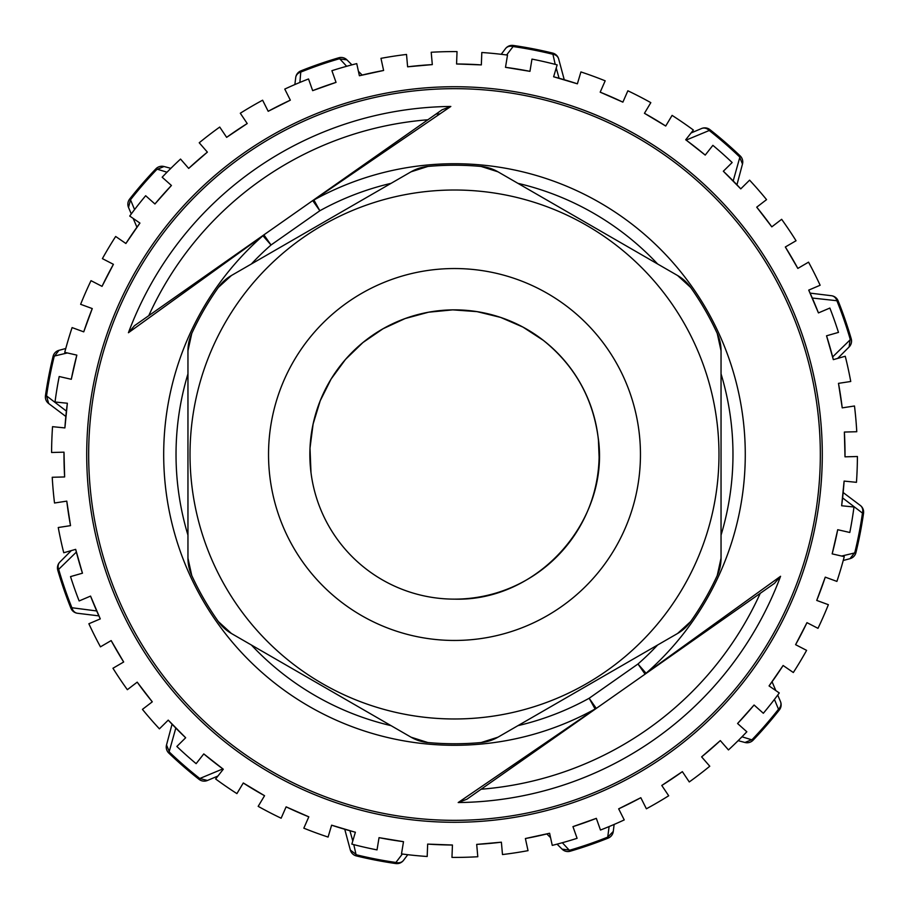 <?xml version="1.0" encoding="UTF-8"?>
<svg xmlns="http://www.w3.org/2000/svg" width="909" height="909" viewBox="0 0 909 909"><rect width="100%" height="100%" fill="white"/><g stroke="black" fill="none" stroke-linecap="round" stroke-linejoin="round"><path stroke-width="1.36" d="M466.862 799.238L458.193 802.545L595.1 709.009L589.157 698.26L637.97 664.002L646.06 673.239L780.57 576.283L774.513 583.317L466.862 799.238L774.513 583.317M128.43 332.728A348.067 348.067 105.4 0 1 450.819 106.455L313.9 200.003L319.843 210.752L271.03 244.998L262.94 235.761L128.43 332.728L134.487 325.695L263.905 234.852L148.746 315.684M312.844 200.514L442.138 109.762L312.719 200.594A12.396 7.579 54.9 0 1 313.9 200.003A290.755 290.755 105.4 0 1 646.06 673.239M262.485 235.851L312.719 200.594L263.905 234.852L271.03 244.998A278.472 278.472 -74.6 0 0 251.395 263.974M450.819 106.455L442.138 109.762M517.925 725.655A278.472 278.472 -74.6 0 0 589.157 698.26L596.281 708.406A12.396 7.579 -125.1 0 1 595.1 709.009A290.755 290.755 105.4 0 1 262.94 235.761M755.538 243.214A367.793 367.793 105.4 0 1 620.654 782.615A367.793 367.793 105.4 0 1 106.023 572.125A367.793 367.793 105.4 0 1 755.538 243.214M356.942 809.112A367.793 367.793 -74.6 0 0 594.486 794.614M694.01 733.62A367.793 367.793 -74.6 0 0 552.07 99.888M407.618 66.811A390.518 390.518 0 0 1 432.309 64.607A390.518 390.518 0 0 0 407.618 66.811L432.309 64.607L431.207 52.256A402.914 402.914 0 0 1 457.034 51.597L456.568 63.937M359.396 75.742A390.518 390.518 0 0 1 383.609 70.47A390.518 390.518 0 0 0 359.396 75.742L383.609 70.47L380.973 58.346A402.914 402.914 0 0 1 406.516 54.449L407.607 66.755M336.023 82.333L331.91 70.686A402.914 402.914 0 0 1 356.748 63.619L359.373 75.697M312.662 90.65L336.035 82.378A390.518 390.518 0 0 0 312.673 90.65A390.518 390.518 0 0 1 336.035 82.378M290.323 100.126L284.767 89.082A402.914 402.914 0 0 1 308.526 78.958L312.651 90.605M268.189 111.296L290.335 100.16A390.518 390.518 0 0 0 268.189 111.296A390.518 390.518 0 0 1 290.335 100.16M247.214 123.533A390.518 390.518 0 0 0 226.636 137.35A390.518 390.518 0 0 1 247.214 123.533L240.306 113.227A402.914 402.914 0 0 1 262.61 100.206L268.166 111.25M226.636 137.35L247.225 123.533M207.343 152.087L199.23 142.77A402.914 402.914 0 0 1 219.728 127.055L226.614 137.316M207.377 152.121A390.518 390.518 0 0 0 188.686 168.404L207.377 152.121A390.518 390.518 0 0 0 188.686 168.404L180.539 159.064A402.914 402.914 0 0 0 162.166 177.221L171.392 185.447M154.928 203.98L171.426 185.481A390.518 390.518 0 0 0 154.928 203.98A390.518 390.518 0 0 1 171.426 185.481M139.906 223.057L129.726 216.047A402.914 402.914 0 0 1 145.667 195.73L154.894 203.946M125.885 243.498L139.941 223.08A390.518 390.518 0 0 0 125.885 243.498A390.518 390.518 0 0 1 139.941 223.08M113.375 264.303L102.399 258.633A402.914 402.914 0 0 1 115.67 236.476L125.851 243.476M102.035 286.358L113.409 264.326A390.518 390.518 0 0 0 102.035 286.346A390.518 390.518 0 0 1 113.409 264.326M92.229 308.56L80.628 304.31A402.914 402.914 0 0 1 91.014 280.665L101.99 286.335M83.742 331.853L92.264 308.583A390.518 390.518 0 0 0 83.742 331.853A390.518 390.518 0 0 1 92.264 308.583M71.288 379.292A390.518 390.518 0 0 1 76.833 355.135A390.518 390.518 0 0 0 71.288 379.292L76.833 355.124L64.744 352.351A402.914 402.914 0 0 1 72.095 327.592L83.696 331.842M67.311 403.232L55.017 402.005A402.914 402.914 0 0 1 59.199 376.519L71.243 379.28M64.891 427.912L67.357 403.244A390.518 390.518 0 0 0 64.891 427.912A390.518 390.518 0 0 1 67.357 403.244M63.937 452.171L51.586 452.489A402.914 402.914 0 0 1 52.54 426.673L64.834 427.912M64.63 476.952L63.994 452.171A390.518 390.518 0 0 0 64.63 476.952A390.518 390.518 0 0 1 63.994 452.171M70.516 525.641A390.518 390.518 0 0 1 66.777 501.132A390.518 390.518 0 0 0 70.516 525.641L66.777 501.132L54.517 503.007A402.914 402.914 0 0 1 52.233 477.27L64.584 476.952M75.64 549.366L63.744 552.752A402.914 402.914 0 0 1 58.256 527.515L70.47 525.652M82.458 573.204L75.674 549.366A390.518 390.518 0 0 0 82.458 573.204A390.518 390.518 0 0 1 75.674 549.366M100.274 618.893A390.518 390.518 0 0 1 90.559 596.088A390.518 390.518 0 0 0 100.274 618.893L90.559 596.088L79.14 600.951A402.914 402.914 0 0 1 70.527 576.601L82.412 573.215M111.125 640.606L100.456 646.844A402.914 402.914 0 0 1 88.866 623.756L100.229 618.915M123.669 662.002L111.171 640.595A390.518 390.518 0 0 0 123.669 661.991A390.518 390.518 0 0 1 111.171 640.595M137.168 682.182L127.351 689.692A402.914 402.914 0 0 1 112.955 668.251L123.624 662.025M152.28 701.828L137.202 682.148A390.518 390.518 0 0 0 152.28 701.828A390.518 390.518 0 0 1 137.202 682.148M168.233 720.133A390.518 390.518 0 0 0 185.663 737.756A390.518 390.518 0 0 1 168.233 720.133L159.416 728.848A402.914 402.914 0 0 1 142.44 709.372L152.246 701.862M185.663 737.756L168.233 720.121M203.752 753.947L196.128 763.662A402.914 402.914 0 0 1 176.846 746.471L185.629 737.79M203.786 753.913A390.518 390.518 0 0 0 223.284 769.219L203.786 753.913A390.518 390.518 0 0 0 223.284 769.219L215.626 778.968A402.914 402.914 0 0 0 236.908 793.614L243.26 783.013A390.518 390.518 0 0 0 264.553 795.705L243.282 782.967A390.518 390.518 0 0 0 264.553 795.705M286.096 806.897L281.131 818.214A402.914 402.914 0 0 1 258.179 806.351L264.53 795.75M308.81 816.827L286.119 806.851A390.518 390.518 0 0 0 308.81 816.827A390.518 390.518 0 0 1 286.119 806.851M379.03 837.7L377.03 849.892A402.914 402.914 0 0 1 351.851 844.12L355.362 832.269L331.615 825.179L328.081 837.064A402.914 402.914 0 0 1 303.822 828.179L308.799 816.873M403.494 841.677L379.042 837.655A390.518 390.518 0 0 0 403.494 841.677A390.518 390.518 0 0 1 379.042 837.655M452.432 845.018L427.65 844.097L427.196 856.494A402.914 402.914 0 0 1 401.494 853.915L403.494 841.723M476.702 844.438L477.793 856.744A402.914 402.914 0 0 1 451.966 857.403L452.432 845.063M501.382 842.189L476.691 844.393A390.518 390.518 0 0 0 501.382 842.189A390.518 390.518 0 0 1 476.702 844.393M549.604 833.258A390.518 390.518 0 0 1 525.391 838.53A390.518 390.518 0 0 0 549.604 833.258L525.391 838.53L528.027 850.654A402.914 402.914 0 0 1 502.484 854.551L501.393 842.234M572.977 826.667L577.09 838.314A402.914 402.914 0 0 1 552.252 845.381L549.615 833.303M596.327 818.35L572.954 826.622A390.518 390.518 0 0 0 596.327 818.35A390.518 390.518 0 0 1 572.965 826.622M618.688 808.885L624.233 819.918A402.914 402.914 0 0 1 600.474 830.042L596.349 818.395M640.811 797.704L618.665 808.84A390.518 390.518 0 0 0 640.811 797.704A390.518 390.518 0 0 1 618.665 808.84M661.786 785.467A390.518 390.518 0 0 0 682.364 771.65A390.518 390.518 0 0 1 661.786 785.467L668.694 795.773A402.914 402.914 0 0 1 646.39 808.794L640.834 797.75M682.364 771.65L661.775 785.467M701.657 756.913L709.77 766.23A402.914 402.914 0 0 1 689.272 781.945L682.386 771.684M701.623 756.879A390.518 390.518 0 0 0 720.314 740.596L701.623 756.879A390.518 390.518 0 0 0 720.314 740.596L728.461 749.936A402.914 402.914 0 0 0 746.834 731.779L737.608 723.553M754.072 705.02L737.574 723.519A390.518 390.518 0 0 0 754.072 705.02A390.518 390.518 0 0 1 737.574 723.519M769.094 685.954L779.274 692.953A402.914 402.914 0 0 1 763.333 713.27L754.106 705.043M783.115 665.502L769.059 685.92A390.518 390.518 0 0 0 783.115 665.502A390.518 390.518 0 0 1 769.059 685.92M795.625 644.697L806.601 650.367A402.914 402.914 0 0 1 793.33 672.524L783.149 665.524M806.965 622.654L795.591 644.674A390.518 390.518 0 0 0 806.965 622.654A390.518 390.518 0 0 1 795.591 644.674M816.771 600.44L828.372 604.69A402.914 402.914 0 0 1 817.986 628.335L806.999 622.665M825.258 577.147L816.736 600.417A390.518 390.518 0 0 0 825.258 577.147A390.518 390.518 0 0 1 816.736 600.417M837.712 529.708A390.518 390.518 0 0 1 832.167 553.865A390.518 390.518 0 0 0 837.712 529.708L832.167 553.876L844.256 556.649A402.914 402.914 0 0 1 836.905 581.408L825.304 577.158M841.689 505.768L853.983 506.995A402.914 402.914 0 0 1 849.801 532.481L837.757 529.72M844.109 481.088L841.643 505.756A390.518 390.518 0 0 0 844.109 481.088A390.518 390.518 0 0 1 841.643 505.756M845.063 456.829L857.414 456.511A402.914 402.914 0 0 1 856.46 482.327L844.154 481.088M844.37 432.048L845.006 456.829A390.518 390.518 0 0 0 844.37 432.048A390.518 390.518 0 0 1 845.006 456.829M838.484 383.359A390.518 390.518 0 0 1 842.223 407.868A390.518 390.518 0 0 0 838.484 383.359L842.223 407.868L854.483 405.993A402.914 402.914 0 0 1 856.767 431.73L844.416 432.048M833.371 359.634L845.256 356.248A402.914 402.914 0 0 1 850.744 381.485L838.53 383.348M826.542 335.796L833.326 359.634A390.518 390.518 0 0 0 826.542 335.796A390.518 390.518 0 0 1 833.326 359.634M818.486 312.889L829.86 308.049A402.914 402.914 0 0 1 838.473 332.399L826.588 335.785M818.441 312.912A390.518 390.518 0 0 0 808.726 290.107L818.441 312.912A390.518 390.518 0 0 0 808.726 290.107L820.134 285.244A402.914 402.914 0 0 0 808.544 262.156L797.875 268.394M785.331 246.998L797.829 268.405A390.518 390.518 0 0 0 785.331 246.998A390.518 390.518 0 0 1 797.829 268.405M771.843 226.818L781.649 219.308A402.914 402.914 0 0 1 796.045 240.749L785.365 246.975M756.72 207.172L771.798 226.852A390.518 390.518 0 0 0 756.72 207.172A390.518 390.518 0 0 1 771.798 226.841M705.248 155.053L712.872 145.338A402.914 402.914 0 0 1 732.154 162.529L723.337 171.233A390.518 390.518 0 0 1 740.767 188.867L749.584 180.152A402.914 402.914 0 0 1 766.56 199.628L756.754 207.15M740.767 188.867A390.518 390.518 0 0 0 723.337 171.244L740.767 188.879M644.447 113.295A390.518 390.518 0 0 1 665.718 126.033A390.518 390.518 0 0 0 644.447 113.295L665.718 126.033L672.092 115.386A402.914 402.914 0 0 1 693.374 130.032L685.738 139.747L705.214 155.087A390.518 390.518 0 0 0 685.716 139.793A390.518 390.518 0 0 1 705.214 155.087M622.904 102.103L627.869 90.786A402.914 402.914 0 0 1 650.821 102.649L644.47 113.25M600.179 92.173L622.881 102.149A390.518 390.518 0 0 0 600.19 92.173A390.518 390.518 0 0 1 622.87 102.149M553.626 76.776A390.518 390.518 0 0 1 577.385 83.821A390.518 390.518 0 0 0 553.626 76.776L577.385 83.821L580.919 71.936A402.914 402.914 0 0 1 605.178 80.821L600.201 92.127M529.97 71.3L531.97 59.108A402.914 402.914 0 0 1 557.149 64.88L553.638 76.72M505.495 67.323L529.958 71.345A390.518 390.518 0 0 0 505.506 67.323A390.518 390.518 0 0 1 529.958 71.345M456.568 63.982L481.35 64.903L481.804 52.506A402.914 402.914 0 0 1 507.506 55.085L505.506 67.277M481.338 64.903A390.518 390.518 0 0 0 456.579 63.982A390.518 390.518 0 0 1 481.338 64.903M427.662 844.097A390.518 390.518 0 0 0 452.421 845.018A390.518 390.518 0 0 1 427.662 844.097M331.615 825.179A390.518 390.518 0 0 0 355.374 832.224A390.518 390.518 0 0 1 331.615 825.179M436.002 114.068A340.932 340.932 0 0 1 439.842 113.886M362.157 75.061L358.43 71.334L362.157 75.061M299.89 82.424L300.856 70.879A413.243 413.243 0 0 1 338.784 57.778A8.261 8.261 -75.9 0 1 343.147 57.71A8.261 8.261 150.2 0 1 346.943 59.869L351.931 64.857L346.943 59.869A8.261 8.261 0 0 0 343.147 57.71A8.261 8.261 -75.9 0 0 338.784 57.778A413.243 413.243 0 0 0 300.856 70.879A413.243 413.243 0 0 1 338.784 57.778L346.659 66.277M506.643 54.972L513.096 46.541A412.141 412.141 0 0 1 552.388 54.154A8.261 6.897 164.9 0 1 558.66 58.96A8.261 8.261 -179.8 0 0 556.456 55.199A8.261 8.261 -179.8 0 1 558.66 58.96L564.25 79.719L558.66 58.96A8.261 8.261 0 0 0 556.456 55.199A8.261 8.261 -45.9 0 0 552.649 53.074A413.243 413.243 0 0 0 513.244 45.45A8.261 8.261 0 0 0 508.915 45.995A8.261 8.261 -79.6 0 0 505.472 48.666A8.261 8.261 0 0 1 508.915 45.995A8.261 8.261 0 0 0 505.472 48.666L501.223 54.301L505.472 48.666A8.261 6.897 -143 0 1 513.096 46.541L513.244 45.45A413.243 413.243 0 0 1 552.649 53.074L555.217 64.38M134.577 209.581L130.498 199.775A412.141 412.141 0 0 1 156.734 169.551L164.029 166.517A8.261 8.261 120.2 0 0 159.677 166.552A8.261 8.261 120.2 0 1 164.029 166.517L170.858 168.335L164.029 166.517A8.261 8.261 0 0 0 159.677 166.552A8.261 8.261 -105.9 0 0 155.928 168.79A413.243 413.243 0 0 0 129.623 199.094A413.243 413.243 0 0 1 155.928 168.79L167.006 172.21M810.112 293.118L831.451 295.72A8.261 8.261 -19.6 0 1 835.485 297.379A8.261 8.261 0 0 1 838.121 300.856A413.243 413.243 0 0 1 851.222 338.784A8.261 8.261 14.1 0 1 851.29 343.147A8.261 8.261 -119.8 0 1 849.131 346.943L837.689 358.396L849.131 346.943A8.261 8.261 0 0 0 851.222 338.784A413.243 413.243 0 0 0 838.121 300.856A413.243 413.243 0 0 1 851.222 338.784L832.633 356.93M686.136 140.1L709.225 130.498A8.261 6.897 -113 0 0 701.566 128.521L691.045 132.987L701.566 128.521A8.261 8.261 -49.6 0 1 705.884 127.93A8.261 8.261 0 0 1 709.906 129.623A413.243 413.243 0 0 1 740.21 155.928L733.188 180.936M774.423 699.419L778.502 709.225A8.261 6.897 -23 0 0 780.479 701.566L777.718 695.067L780.479 701.566A8.261 8.261 40.3 0 1 781.07 705.884A8.261 8.261 0 0 1 779.377 709.906A413.243 413.243 0 0 1 753.072 740.21L741.994 736.79M842.598 497.905L862.459 513.096A412.141 412.141 0 0 1 854.846 552.388L850.04 558.66A8.261 8.261 -89.8 0 0 853.801 556.456A8.261 8.261 -89.8 0 1 850.04 558.66L843.222 560.501L850.04 558.66A8.261 8.261 0 0 0 853.801 556.456A8.261 8.261 44.1 0 0 855.926 552.649L841.632 556.047M609.11 826.576L607.735 837.098A412.141 412.141 0 0 1 569.909 850.154L562.057 849.131A8.261 8.261 -29.8 0 0 565.852 851.29A8.261 8.261 -29.8 0 1 562.057 849.131L557.069 844.143L562.057 849.131A8.261 8.261 0 0 0 565.852 851.29A8.261 8.261 104.1 0 0 570.216 851.222L562.341 842.723M402.357 854.028L395.904 862.459A412.141 412.141 0 0 1 356.612 854.846L350.34 850.04A8.261 8.261 0.2 0 0 352.544 853.801A8.261 8.261 0.2 0 1 350.34 850.04L344.75 829.281L350.34 850.04A8.261 8.261 0 0 0 352.544 853.801A8.261 8.261 134.1 0 0 356.351 855.926L353.783 844.62M222.864 768.9L199.775 778.502L207.434 780.479L217.955 776.013L207.434 780.479A8.261 8.261 130.3 0 1 203.116 781.07A8.261 8.261 0 0 1 199.094 779.377A413.243 413.243 0 0 1 168.79 753.072L175.812 728.064M166.517 744.971L172.062 724.2L166.517 744.971A8.261 8.261 0 0 0 166.552 749.323A8.261 8.261 164.1 0 0 168.79 753.072A413.243 413.243 0 0 0 199.094 779.377L199.775 778.502A412.141 412.141 0 0 1 169.551 752.266L166.517 744.971A8.261 8.261 30.2 0 0 166.552 749.323A8.261 8.261 164.1 0 0 168.79 753.072M96.695 610.962L71.902 607.735A412.141 412.141 0 0 1 58.846 569.909A8.261 6.897 44.9 0 1 59.869 562.057A8.261 8.261 60.2 0 0 57.71 565.852A8.261 8.261 60.2 0 1 59.869 562.057L71.311 550.604L59.869 562.057A8.261 8.261 0 0 0 57.71 565.852A8.261 8.261 -165.9 0 0 57.778 570.216L76.367 552.07M66.402 411.095L46.541 395.904A412.141 412.141 0 0 1 54.154 356.612L58.96 350.34A8.261 8.261 90.2 0 0 55.199 352.544A8.261 8.261 90.2 0 1 58.96 350.34L65.778 348.499L58.96 350.34A8.261 8.261 0 0 0 55.199 352.544A8.261 8.261 -135.9 0 0 53.074 356.351L67.368 352.953M129.623 199.094L130.498 199.775L128.521 207.434A8.261 8.261 0 0 1 127.93 203.116A8.261 8.261 0 0 0 128.521 207.434L131.282 213.933L128.521 207.434A8.261 8.261 0 0 1 129.623 199.094A413.243 413.243 0 0 1 155.928 168.79A8.261 8.261 -105.9 0 1 159.677 166.552M742.483 164.029A8.261 8.261 0 0 0 742.448 159.677A8.261 8.261 -15.9 0 0 740.21 155.928A413.243 413.243 0 0 0 709.906 129.623L709.225 130.498A412.141 412.141 0 0 1 739.449 156.734L742.483 164.029A8.261 8.261 -149.8 0 0 742.448 159.677A8.261 8.261 -149.8 0 1 742.483 164.029L736.938 184.8L742.483 164.029M738.142 740.665L744.971 742.483A8.261 8.261 -59.8 0 0 749.323 742.448A8.261 8.261 74.1 0 0 753.072 740.21A413.243 413.243 0 0 0 779.377 709.906L778.502 709.225A412.141 412.141 0 0 1 752.266 739.449L744.971 742.483L738.142 740.665M546.843 833.939L550.57 837.666L546.843 833.939M133.191 218.433L136.929 227.227L133.191 218.433M843.166 492.542L860.334 505.472A8.261 8.261 0 0 1 863.55 513.244A413.243 413.243 0 0 1 855.926 552.649A413.243 413.243 0 0 0 863.55 513.244L862.459 513.096A8.261 6.897 -53 0 0 860.334 505.472L843.166 492.542M772.071 681.773L775.809 690.567M614.132 824.44L613.28 831.451A8.261 8.261 0 0 1 608.144 838.121A413.243 413.243 0 0 1 570.216 851.222A413.243 413.243 0 0 0 608.144 838.121L607.735 837.098L613.28 831.451M407.777 854.699L403.528 860.334A8.261 8.261 0 0 1 395.756 863.55A413.243 413.243 0 0 1 356.351 855.926A413.243 413.243 0 0 0 395.756 863.55L395.904 862.459A8.261 6.897 37 0 0 403.528 860.334M98.888 615.882L77.549 613.28A8.261 8.261 0 0 1 70.879 608.144A413.243 413.243 0 0 1 57.778 570.216A413.243 413.243 0 0 0 70.879 608.144L71.902 607.735A8.261 6.897 97 0 0 77.549 613.28L98.888 615.882M65.834 416.458L48.666 403.528A8.261 8.261 0 0 1 45.45 395.756A413.243 413.243 0 0 1 53.074 356.351A413.243 413.243 0 0 0 45.45 395.756L46.541 395.904L48.666 403.528L65.834 416.458L48.666 403.528M346.943 59.869L339.091 58.846A412.141 412.141 0 0 0 301.265 71.902A8.261 6.897 -173 0 0 295.72 77.549L294.868 84.56L295.72 77.549A8.261 8.261 0 0 1 300.856 70.879A8.261 8.261 0 0 0 297.379 73.515M812.305 298.038L838.121 300.856M701.566 128.521A8.261 8.261 0 0 1 705.884 127.93A8.261 8.261 0 0 0 701.566 128.521L691.045 132.987M849.131 346.943L850.154 339.091A412.141 412.141 0 0 0 837.098 301.265A8.261 6.897 -83 0 0 831.451 295.72A8.261 8.261 0 0 1 835.485 297.379A8.261 8.261 0 0 0 831.451 295.72M780.479 701.566A8.261 8.261 0 0 1 781.07 705.884A8.261 8.261 0 0 0 780.479 701.566L777.718 695.067M207.434 780.479A8.261 8.261 0 0 1 203.116 781.07A8.261 8.261 0 0 0 207.434 780.479M556.228 67.993L559.069 78.242M352.772 841.007L349.931 830.758M218.342 287.437A41.325 41.325 172.9 0 1 231.42 275.518L218.342 287.437A289.278 289.278 172.9 0 0 191.742 333.512L187.958 350.794A41.325 41.325 172.9 0 1 191.742 333.512M427.9 166.449L411.038 171.812A41.325 41.325 172.9 0 1 427.9 166.449A289.278 289.278 172.9 0 1 481.1 166.449A41.325 41.325 172.9 0 1 497.962 171.812L481.1 166.449M690.658 287.437L677.58 275.518A41.325 41.325 172.9 0 1 690.658 287.437A289.278 289.278 172.9 0 1 717.258 333.512A41.325 41.325 172.9 0 1 721.042 350.794L717.258 333.512M721.042 558.194L721.042 558.206A41.325 41.325 172.9 0 1 717.258 575.488L717.258 575.488A289.278 289.278 172.9 0 1 690.658 621.551L690.658 621.563A289.278 289.278 -7.1 0 0 717.258 575.488L721.042 558.194L721.042 350.794M690.658 621.563A41.325 41.325 172.9 0 1 677.58 633.482L690.658 621.551M497.962 737.188L497.962 737.188A41.325 41.325 172.9 0 1 481.1 742.551L481.1 742.539A289.278 289.278 172.9 0 1 427.9 742.539A289.278 289.278 -7.1 0 0 481.1 742.551L497.962 737.188L677.58 633.482M427.9 742.551A41.325 41.325 172.9 0 1 411.038 737.188L427.9 742.551M231.42 633.482L231.42 633.482A41.325 41.325 172.9 0 1 218.342 621.563A289.278 289.278 172.9 0 1 191.742 575.488A289.278 289.278 -7.1 0 0 218.342 621.563L231.42 633.482L411.038 737.188M191.742 575.488A41.325 41.325 172.9 0 1 187.958 558.206L191.742 575.488M454.5 718.974A264.474 264.474 -7.1 0 0 683.545 322.252A264.474 264.474 -7.1 0 0 225.455 322.263A264.474 264.474 -7.1 0 0 454.5 718.974M677.58 275.518L497.962 171.812M411.038 171.812L231.42 275.518M187.958 350.794L187.958 558.206M454.5 599.133A144.633 144.633 -7.1 0 0 598.02 436.581A144.633 144.633 -7.1 0 0 442.535 310.355A144.633 144.633 -7.1 0 0 309.98 460.488A144.633 144.633 -7.1 0 0 454.5 599.133C538.458 601.701 610.973 519.562 598.02 436.581C592.463 397.29 574.227 365.213 543.309 340.341L522.936 327.081L500.632 317.411L477.009 311.628L452.762 309.867L428.559 312.207L405.096 318.559L383.019 328.763L362.964 342.511L345.5 359.419L331.115 379.019L320.218 400.755L313.116 424.014L310.003 448.126L310.98 472.419M598.44 440.297L599.111 457.295M550.172 562.978L537.492 572.954M187.958 373.86A278.472 278.472 -74.6 0 0 187.958 535.14M251.384 645.004A278.472 278.472 -74.6 0 0 391.075 725.655M645.083 674.148L637.97 664.002A278.472 278.472 -74.6 0 0 657.616 645.004M721.042 535.14A278.472 278.472 -74.6 0 0 721.042 373.86M657.605 263.974A278.472 278.472 -74.6 0 0 517.948 183.345M391.052 183.345A278.472 278.472 -74.6 0 0 319.843 210.752L312.719 200.594M155.064 664.672A365.827 365.827 -74.6 0 0 664.672 753.936A365.827 365.827 -74.6 0 0 753.936 244.339A365.827 365.827 -74.6 0 0 244.339 155.064A365.827 365.827 -74.6 0 0 155.064 664.672M780.57 576.283A348.067 348.067 105.4 0 1 458.193 802.545M427.889 119.772A335.785 335.785 -74.6 0 0 148.86 315.446M481.122 789.228A335.785 335.785 -74.6 0 0 760.254 593.316M611.621 835.485A8.261 8.261 0 0 1 608.144 838.121M565.852 851.29A8.261 8.261 104.1 0 0 570.216 851.222M352.544 853.801A8.261 8.261 134.1 0 0 356.351 855.926M73.515 611.621A8.261 8.261 0 0 1 70.879 608.144M57.71 565.852A8.261 8.261 -165.9 0 0 57.778 570.216M552.649 53.074A413.243 413.243 0 0 0 513.244 45.45M454.5 640.459A185.959 185.959 172.9 0 1 293.448 361.521A185.959 185.959 172.9 0 1 615.541 361.521A185.959 185.959 172.9 0 1 454.5 640.459M210.99 271.996L182.334 292.107M134.487 325.695L180.709 293.255"/></g></svg>
